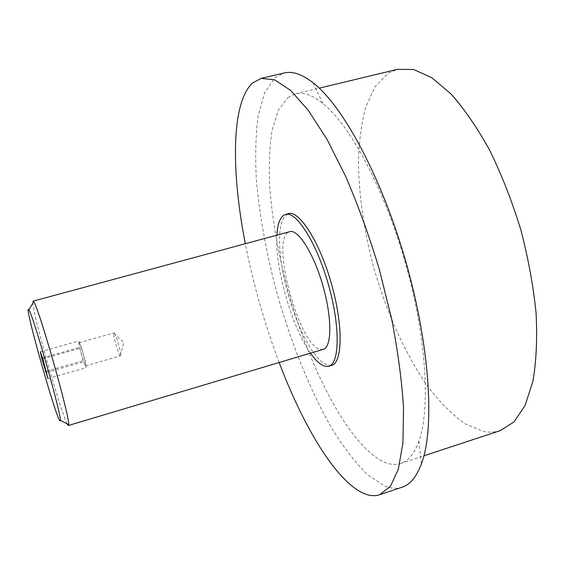 <?xml version="1.0" encoding="UTF-8"?>
<svg xmlns="http://www.w3.org/2000/svg" width="565" height="565" viewBox="0 0 565 565"><rect width="100%" height="100%" fill="white"/><g stroke="black" fill="none" stroke-linecap="round" stroke-linejoin="round"><path stroke-width="0.42" stroke-dasharray="2.83 2.12" d="M68.429 425.494L68.04 425.254M323.279 349.325L321.506 349.516C299.902 349.905 269.06 236.608 289.591 231.742L289.781 231.685M120.387 355.886L120.239 355.809C118.502 354.855 112.802 334.84 113.777 333.117L113.975 332.933C115.5 332.375 122.195 356.063 120.458 355.886L120.387 355.886M79.121 342.764L79.093 342.764C77.843 342.552 84.446 365.908 85.619 365.88L85.675 365.88C86.954 366.191 80.195 342.334 79.121 342.764M288.002 97.47L295.431 93.875C303.207 91.918 312.325 95.082 322.806 103.36C349.791 124.681 384.094 188.096 405.225 262.407C426.406 336.698 430.643 408.679 418.94 441.011C414.392 453.568 408.304 461.054 400.67 463.491C396.27 464.896 391.566 464.748 386.559 463.053C350.929 449.528 309.585 370.026 287.394 288.284C278.001 252.491 272.076 218.316 269.625 185.751C268.792 165.037 269.618 146.526 272.111 130.218L278.326 110.246L288.002 97.47M500.385 430.579C494.841 432.366 489.036 432.62 482.962 431.349L464.564 423.503C452.085 414.484 439.923 402.28 428.079 386.891C404.943 354.015 385.535 310.178 372.794 264.109C363.782 228.931 358.994 195.137 358.422 162.727C358.959 142.069 361.402 123.516 365.753 107.068L375.019 86.735L388.021 73.379L397.527 69.326M402.096 487.207C396.778 488.916 391.079 488.556 384.991 486.126L367.942 475.073C356.211 463.568 344.601 448.709 333.124 430.488C310.545 391.891 290.657 342.221 276.292 290.685C265.938 251.418 259.264 213.775 256.256 177.749C255.097 154.754 255.74 134.06 258.177 115.67L264.561 92.879L274.795 77.864L284.153 72.963M331.591 365.364L328.894 365.597L323.208 363.168L316.958 357.257L310.468 348.273L304.019 336.719L297.882 323.152L292.317 308.186L287.529 292.437L283.722 276.553L281.045 261.185L279.64 246.969L279.597 234.553L280.953 224.538L283.708 217.49L288.397 213.669M42.545 357.906L79.503 347.447L83.217 360.654L86.12 367.667L85.301 361.346L81.515 347.856L78.62 340.97L79.503 347.447M40.355 351.748L78.62 340.97M42.869 358.803L81.515 347.856M46.711 372.399L85.301 361.346M47.954 378.649L86.12 367.667M46.372 371.198L83.217 360.654M310.46 353.153C291.815 327.149 274.717 267.104 276.871 235.181M279.152 362.511C264.582 323.851 253.304 284.252 245.33 243.713M67.228 423.92C60.102 410.727 30.701 306.11 32.855 301.435M79.093 342.764L113.925 332.94M120.239 355.809L123.806 342.531L113.777 333.117M400.67 463.491L423.934 455.807M295.431 93.875L319.26 88.147M322.806 103.36L312.77 82.525M418.94 441.011L421.384 464.006M85.675 365.88L120.458 355.886"/><path stroke-width="0.85" d="M32.855 301.435L33.667 301.752C38.498 306.633 70.194 417.973 68.662 424.668L68.429 425.494L323.279 349.325C331.867 347.277 332.178 318.031 322.947 285.826C313.829 253.593 298.165 228.903 289.781 231.685L33.031 301.173M28.342 309.267L28.9 309.839C32.996 314.754 61.239 413.968 60.356 420.304L59.897 420.89C55.716 416.829 25.206 308.963 28.342 309.267M319.26 88.147L397.527 69.326L413.637 69.509L431.759 77.652L451.16 94.108C464.465 109.13 477.361 127.951 489.855 150.565C501.755 174.988 512.052 201.302 520.746 229.517C528.211 258.078 533.325 285.869 536.072 312.89C537.364 338.696 536.319 361.487 532.922 381.269L525.097 405.479L513.981 421.942L500.385 430.579L423.934 455.807M245.33 243.713C231.247 172.014 231.007 103.36 252.386 83.154L261.115 78.387L284.153 72.963C292.267 70.95 301.809 74.135 312.77 82.525C342.637 105.26 381.763 177.078 405.967 262.195C430.219 347.291 434.796 428.948 421.384 464.006C416.483 476.909 410.056 484.643 402.096 487.207L379.659 494.735C374.666 496.338 369.277 495.858 363.493 493.309C335.681 480.857 303.172 426.031 279.152 362.511M261.115 78.387L274.569 79.799L290.466 90.28L308.264 110.274L327.142 139.597L346.084 177.29C358.387 206.041 369.503 236.862 379.419 269.752L391.623 318.914C397.887 351.169 401.856 380.838 403.537 407.916L402.937 442.798L398.346 469.162L390.344 486.444L379.659 494.735M276.871 235.181C277.549 223.578 280.24 216.727 284.951 214.622L285.551 214.432C296.244 210.823 316.492 242.434 328.343 284.294C340.321 326.118 339.756 363.655 328.766 366.219L326.097 366.445C321.4 365.746 316.195 361.318 310.46 353.153M285.551 214.432L288.397 213.669C299.182 210.046 319.522 241.601 331.358 283.432C343.329 325.228 342.665 362.772 331.591 365.364L328.766 366.219M41.655 358.161L40.355 351.748L42.869 358.803L47.954 378.649L41.655 358.161L42.545 357.906M45.419 371.466L46.372 371.198M68.04 425.254L67.228 423.92M60.356 420.304L68.662 424.668M28.9 309.839L33.667 301.752"/></g></svg>
